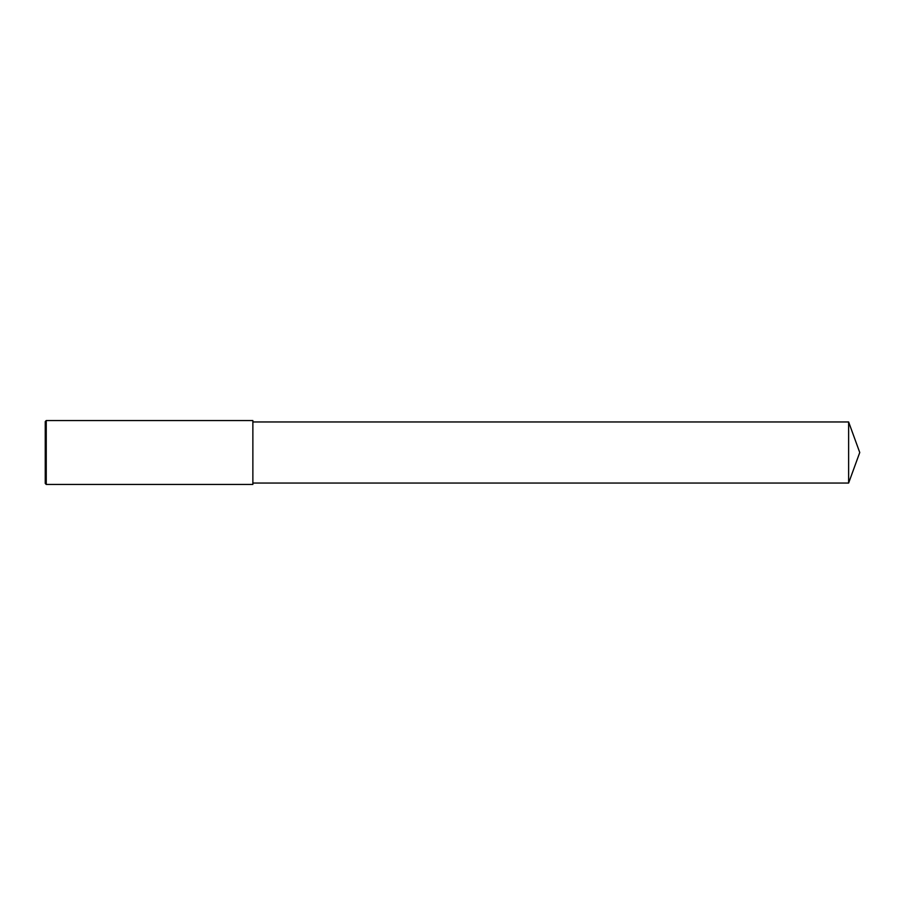 <?xml version="1.0" encoding="UTF-8"?>
<svg xmlns="http://www.w3.org/2000/svg" width="905" height="905" viewBox="0 0 905 905"><rect width="100%" height="100%" fill="white"/><g stroke="black" fill="none" stroke-linecap="round" stroke-linejoin="round"><path stroke-width="1.36" d="M46.246 452.5L46.246 484.447L45.25 483.44L45.25 421.56L46.246 420.554L46.246 452.5M46.246 420.554L252.868 420.554L252.868 484.447L46.246 484.447M252.868 421.956L848.63 421.956L848.63 483.044L252.868 483.044M848.63 483.044L859.75 452.5L848.63 421.956"/></g></svg>

